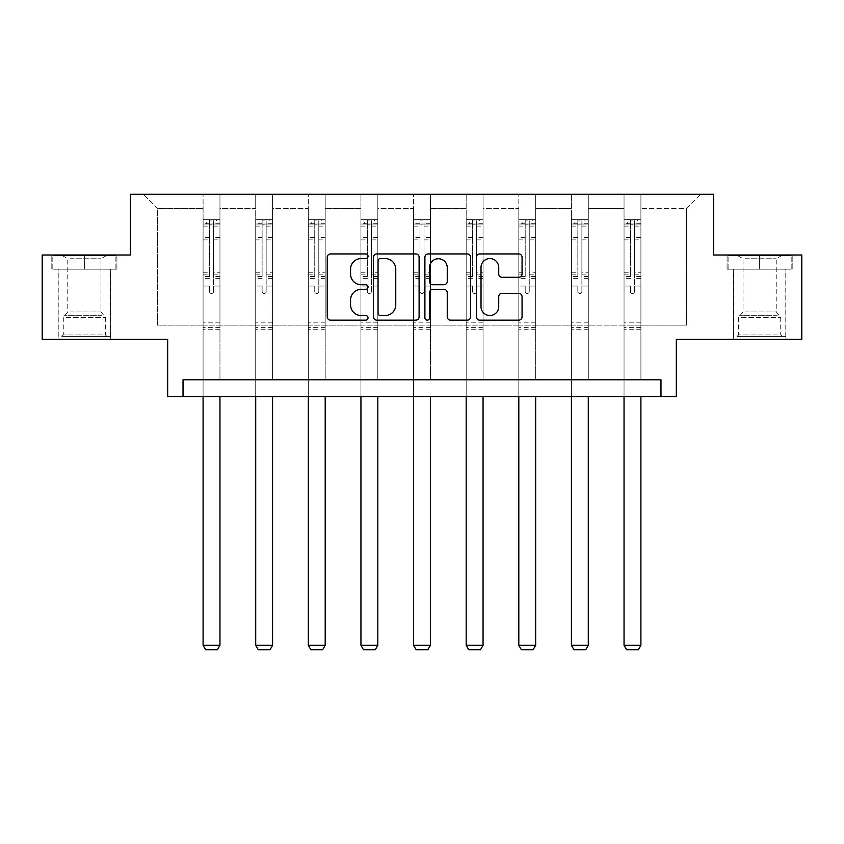 <?xml version="1.0" encoding="UTF-8"?>
<svg xmlns="http://www.w3.org/2000/svg" width="844" height="844" viewBox="0 0 844 844"><rect width="100%" height="100%" fill="white"/><g stroke="black" fill="none" stroke-linecap="round" stroke-linejoin="round"><path stroke-width="0.63" stroke-dasharray="4.22 3.17" d="M368.037 256.26A2.321 2.321 0 0 0 365.716 253.938L330.542 253.938A3.313 3.313 0 0 0 327.229 257.251L327.229 316.848A3.313 3.313 0 0 0 330.542 320.15L365.716 320.15A2.321 2.321 0 0 0 368.037 317.84A2.321 2.321 0 0 0 365.716 315.519L361.169 315.519A10.592 10.592 0 0 1 350.566 304.927L350.566 299.958A10.592 10.592 0 0 1 361.169 289.365L365.716 289.365A2.321 2.321 0 0 0 368.037 287.044A2.321 2.321 0 0 0 365.716 284.723L361.169 284.723A10.592 10.592 0 0 1 350.566 274.131L350.566 269.173A10.592 10.592 0 0 1 361.169 258.57L365.716 258.57A2.321 2.321 0 0 0 368.037 256.26M759.642 269.173L727.085 269.173L759.642 269.173L759.642 255.004L727.085 255.004L792.189 255.004L759.642 255.004L759.642 269.173L728.098 269.173L791.176 269.173L759.642 269.173L759.642 255.679L728.098 255.679L791.176 255.679L759.642 255.679L759.642 269.173M759.642 339.33L733.331 339.33L759.642 339.33M84.358 269.173L116.915 269.173L84.358 269.173L84.358 255.004L116.915 255.004L51.811 255.004L84.358 255.004L84.358 269.173L52.824 269.173L115.902 269.173L84.358 269.173L84.358 255.679L52.824 255.679L115.902 255.679L84.358 255.679L84.358 269.173M84.358 339.33L110.669 339.33L84.358 339.33M660.979 396.669L660.979 379.8L660.979 396.669L676.329 396.669L676.329 339.33L801.8 339.33L801.8 255.004L713.591 255.004L713.591 194.289L130.409 194.289L130.409 255.004L42.2 255.004L42.2 339.33L167.671 339.33L167.671 396.669L183.021 396.669L183.021 379.8L660.979 379.8L183.021 379.8L660.979 379.8L660.979 396.669L183.021 396.669L183.021 379.8L183.021 396.669M640.912 325.162L640.912 208.457L686.446 208.457L700.615 194.289L640.912 194.289L700.615 194.289L686.446 208.457L640.912 208.457L640.912 194.289L640.912 379.8L624.043 379.8L640.912 379.8L624.043 379.8L640.912 379.8L640.912 194.289L588.289 194.289L640.912 194.289L640.912 325.162L686.446 325.162L686.446 208.457L686.446 325.162L640.912 325.162L640.912 379.8L640.912 325.162L588.289 325.162L624.043 325.162L624.043 208.457L624.043 325.162L640.912 325.162M571.42 194.289L588.289 194.289L588.289 379.8L571.42 379.8L588.289 379.8L571.42 379.8L588.289 379.8L588.289 194.289L535.666 194.289L571.42 194.289L571.42 379.8L571.42 194.289L571.42 325.162L535.666 325.162L571.42 325.162L571.42 208.457L535.666 208.457L535.666 325.162L535.666 194.289L535.666 379.8L518.807 379.8L535.666 379.8L518.807 379.8L535.666 379.8L535.666 194.289L483.053 194.289L535.666 194.289L535.666 208.457L571.42 208.457L571.42 194.289M466.183 194.289L483.053 194.289L483.053 379.8L466.183 379.8L483.053 379.8L466.183 379.8L483.053 379.8L483.053 194.289L430.429 194.289L466.183 194.289L466.183 379.8L466.183 194.289L466.183 325.162L430.429 325.162L466.183 325.162L466.183 208.457L430.429 208.457L430.429 325.162L430.429 194.289L430.429 379.8L413.571 379.8L430.429 379.8L413.571 379.8L430.429 379.8L430.429 194.289L377.817 194.289L430.429 194.289L430.429 208.457L466.183 208.457L466.183 194.289M360.947 194.289L377.817 194.289L377.817 379.8L360.947 379.8L377.817 379.8L360.947 379.8L377.817 379.8L377.817 194.289L325.193 194.289L360.947 194.289L360.947 379.8L360.947 194.289L360.947 325.162L325.193 325.162L360.947 325.162L360.947 208.457L325.193 208.457L325.193 325.162L325.193 194.289L325.193 379.8L308.334 379.8L325.193 379.8L308.334 379.8L325.193 379.8L325.193 194.289L272.58 194.289L325.193 194.289L325.193 208.457L360.947 208.457L360.947 194.289M255.711 194.289L272.58 194.289L272.58 379.8L255.711 379.8L272.58 379.8L255.711 379.8L272.58 379.8L272.58 194.289L219.957 194.289L255.711 194.289L255.711 379.8L255.711 194.289L255.711 325.162L219.957 325.162L255.711 325.162L255.711 208.457L219.957 208.457L219.957 325.162L219.957 194.289L219.957 379.8L203.087 379.8L219.957 379.8L203.087 379.8L219.957 379.8L219.957 194.289L143.385 194.289L219.957 194.289L219.957 208.457L255.711 208.457L255.711 194.289M624.043 208.457L588.289 208.457L588.289 325.162L588.289 194.289L588.289 208.457L624.043 208.457L624.043 194.289L624.043 379.8L624.043 208.457M518.807 208.457L518.807 325.162L483.053 325.162L518.807 325.162L518.807 208.457L483.053 208.457L483.053 325.162L483.053 194.289L483.053 208.457L518.807 208.457L518.807 194.289L518.807 379.8L518.807 208.457M413.571 208.457L413.571 325.162L377.817 325.162L413.571 325.162L413.571 208.457L377.817 208.457L377.817 325.162L377.817 194.289L377.817 208.457L413.571 208.457L413.571 194.289L413.571 379.8L413.571 208.457M308.334 208.457L308.334 325.162L272.58 325.162L308.334 325.162L308.334 208.457L272.58 208.457L272.58 325.162L272.58 194.289L272.58 208.457L308.334 208.457L308.334 194.289L308.334 379.8L308.334 208.457M203.087 208.457L203.087 325.162L157.554 325.162L157.554 208.457L203.087 208.457L157.554 208.457L143.385 194.289L157.554 208.457L157.554 325.162L203.087 325.162L203.087 194.289L203.087 379.8L203.087 208.457M571.42 325.162L588.289 325.162L588.289 379.8L588.289 325.162L571.42 325.162L571.42 379.8L571.42 325.162M518.807 325.162L535.666 325.162L535.666 379.8L535.666 325.162L518.807 325.162L518.807 379.8L518.807 325.162M466.183 325.162L483.053 325.162L483.053 379.8L483.053 325.162L466.183 325.162L466.183 379.8L466.183 325.162M413.571 325.162L430.429 325.162L430.429 379.8L430.429 325.162L413.571 325.162L413.571 379.8L413.571 325.162M360.947 325.162L377.817 325.162L377.817 379.8L377.817 325.162L360.947 325.162L360.947 379.8L360.947 325.162M308.334 325.162L325.193 325.162L325.193 379.8L325.193 325.162L308.334 325.162L308.334 379.8L308.334 325.162M255.711 325.162L272.58 325.162L272.58 379.8L272.58 325.162L255.711 325.162L255.711 379.8L255.711 325.162M203.087 325.162L219.957 325.162L219.957 379.8L219.957 325.162L203.087 325.162L203.087 379.8L203.087 325.162M624.043 325.162L624.043 379.8L624.043 325.162M419.099 316.848L419.099 257.251A3.313 3.313 0 0 0 415.797 253.938L376.719 253.938A3.313 3.313 0 0 0 373.417 257.251L373.417 316.848A3.313 3.313 0 0 0 376.719 320.15L415.797 320.15A3.313 3.313 0 0 0 419.099 316.848M380.37 258.57A2.321 2.321 0 0 0 378.049 260.891L378.049 313.198A2.321 2.321 0 0 0 380.37 315.519L385.17 315.519A10.592 10.592 0 0 0 395.762 304.927L395.762 269.173A10.592 10.592 0 0 0 385.17 258.57L380.37 258.57M428.203 253.938L467.281 253.938A3.313 3.313 0 0 1 470.583 257.251L470.583 316.848A3.313 3.313 0 0 1 467.281 320.15L450.559 320.15A3.313 3.313 0 0 1 447.246 316.848L447.246 292.678A3.313 3.313 0 0 0 443.933 289.365L432.845 289.365A3.313 3.313 0 0 0 429.533 292.678L429.533 317.84A2.321 2.321 0 0 1 427.212 320.15A2.321 2.321 0 0 1 424.901 317.84L424.901 257.251A3.313 3.313 0 0 1 428.203 253.938M447.246 267.59A8.851 8.851 0 0 0 438.384 258.739A8.851 8.851 0 0 0 429.533 267.59L429.533 281.421A3.313 3.313 0 0 0 432.845 284.723L443.933 284.723A3.313 3.313 0 0 0 447.246 281.421L447.246 267.59M502.043 277.275L518.754 277.275A3.313 3.313 0 0 0 522.067 273.973L522.067 257.251A3.313 3.313 0 0 0 518.754 253.938L479.687 253.938A3.313 3.313 0 0 0 476.385 257.251L476.385 316.848A3.313 3.313 0 0 0 479.687 320.15L518.754 320.15A3.313 3.313 0 0 0 522.067 316.848L522.067 296.645A3.313 3.313 0 0 0 518.754 293.332L502.043 293.332A3.313 3.313 0 0 0 498.73 296.645L498.73 306.667A8.851 8.851 0 0 1 489.868 315.519A8.851 8.851 0 0 1 481.017 306.667L481.017 267.432A8.851 8.851 0 0 1 489.868 258.57A8.851 8.851 0 0 1 498.73 267.432L498.73 273.973A3.313 3.313 0 0 0 502.043 277.275M116.915 269.173L116.915 255.004L116.915 269.173M51.811 269.173L51.811 255.004L51.811 269.173M727.085 269.173L727.085 255.004L727.085 269.173M792.189 269.173L792.189 255.004L792.189 269.173M209.502 291.496A2.026 2.026 149.4 0 0 211.527 293.522A2.026 2.026 -30.6 0 1 209.502 291.496L209.502 286.032L209.502 291.496M219.873 219.651L216.581 219.651L216.581 224.04L219.957 224.04L219.957 219.651L203.087 219.651L203.087 645.322L219.957 645.322L219.957 396.669M203.087 219.651L203.087 396.669M219.957 224.04L219.957 286.032L213.553 286.032L213.553 291.496A2.026 2.026 -30.6 0 1 211.527 293.522A2.026 2.026 149.4 0 0 213.553 291.496L213.553 272.253L219.957 272.253M219.957 219.651L219.957 286.032L213.553 286.032L213.553 220.073L209.502 220.073L209.502 276.484L203.087 276.484M216.581 219.651L203.172 219.651M216.581 224.04L206.463 224.04L206.463 219.651M203.087 224.04L219.873 224.04M203.172 224.04L206.463 224.04M203.087 272.253L209.502 272.253L209.502 224.926L213.553 224.926L213.553 272.253M209.502 272.253L209.502 276.484M219.957 329.276L203.087 329.276M203.087 645.322L205.619 649.711L217.425 649.711L219.957 645.322M209.502 224.926L209.502 220.073M213.553 224.926L213.553 220.073M262.115 291.496A2.026 2.026 149.4 0 0 264.14 293.522A2.026 2.026 -30.6 0 1 262.115 291.496L262.115 286.032L262.115 291.496M272.496 219.651L269.204 219.651L269.204 224.04L272.58 224.04L272.58 219.651L255.711 219.651L255.711 645.322L272.58 645.322L272.58 396.669M255.711 219.651L255.711 396.669M272.58 224.04L272.58 286.032L266.166 286.032L266.166 291.496A2.026 2.026 -30.6 0 1 264.14 293.522A2.026 2.026 149.4 0 0 266.166 291.496L266.166 272.253L272.58 272.253M272.58 219.651L272.58 286.032L266.166 286.032L266.166 220.073L262.115 220.073L262.115 276.484L255.711 276.484M269.204 219.651L255.795 219.651M269.204 224.04L259.087 224.04L259.087 219.651M255.711 224.04L272.496 224.04M255.795 224.04L259.087 224.04M255.711 272.253L262.115 272.253L262.115 224.926L266.166 224.926L266.166 272.253M262.115 272.253L262.115 276.484M272.58 329.276L255.711 329.276M255.711 645.322L258.243 649.711L270.048 649.711L272.58 645.322M262.115 224.926L262.115 220.073M266.166 224.926L266.166 220.073M314.738 291.496A2.026 2.026 149.4 0 0 316.764 293.522A2.026 2.026 -30.6 0 1 314.738 291.496L314.738 286.032L314.738 291.496M325.109 219.651L321.817 219.651L321.817 224.04L325.193 224.04L325.193 219.651L308.334 219.651L308.334 645.322L325.193 645.322L325.193 396.669M308.334 219.651L308.334 396.669M325.193 224.04L325.193 286.032L318.789 286.032L318.789 291.496A2.026 2.026 -30.6 0 1 316.764 293.522A2.026 2.026 149.4 0 0 318.789 291.496L318.789 272.253L325.193 272.253M325.193 219.651L325.193 286.032L318.789 286.032L318.789 220.073L314.738 220.073L314.738 276.484L308.334 276.484M321.817 219.651L308.419 219.651M321.817 224.04L311.7 224.04L311.7 219.651M308.334 224.04L325.109 224.04M308.419 224.04L311.7 224.04M308.334 272.253L314.738 272.253L314.738 224.926L318.789 224.926L318.789 272.253M314.738 272.253L314.738 276.484M325.193 329.276L308.334 329.276M308.334 645.322L310.856 649.711L322.661 649.711L325.193 645.322M314.738 224.926L314.738 220.073M318.789 224.926L318.789 220.073M64.64 336.629L107.135 336.629L64.64 336.629M102.62 334.941L63.279 334.941L102.62 334.941M65.378 255.679L106.291 255.679L65.378 255.679M69.989 258.749L100.963 258.749L69.989 258.749M69.989 311.911L100.963 311.911L69.989 311.911M61.728 336.629L110.501 336.629L61.728 336.629M61.728 269.173L110.501 269.173L61.728 269.173M115.902 269.173L115.902 255.679L115.902 269.173M52.824 269.173L52.824 255.679L52.824 269.173M739.924 336.629L782.409 336.629L739.924 336.629M777.894 334.941L738.553 334.941L777.894 334.941M740.652 255.679L781.565 255.679L740.652 255.679M745.263 258.749L776.237 258.749L745.263 258.749M745.263 311.911L776.237 311.911L745.263 311.911M737.002 336.629L785.775 336.629L737.002 336.629M737.002 269.173L785.775 269.173L737.002 269.173M791.176 269.173L791.176 255.679L791.176 269.173M728.098 269.173L728.098 255.679L728.098 269.173M367.362 291.496A2.026 2.026 149.4 0 0 369.377 293.522A2.026 2.026 -30.6 0 1 367.362 291.496L367.362 286.032L367.362 291.496M377.732 219.651L374.441 219.651L374.441 224.04L377.817 224.04L377.817 219.651L360.947 219.651L360.947 645.322L377.817 645.322L377.817 396.669M360.947 219.651L360.947 396.669M377.817 224.04L377.817 286.032L371.402 286.032L371.402 291.496A2.026 2.026 -30.6 0 1 369.377 293.522A2.026 2.026 149.4 0 0 371.402 291.496L371.402 272.253L377.817 272.253M377.817 219.651L377.817 286.032L371.402 286.032L371.402 220.073L367.362 220.073L367.362 276.484L360.947 276.484M374.441 219.651L361.032 219.651M374.441 224.04L364.323 224.04L364.323 219.651M360.947 224.04L377.732 224.04M361.032 224.04L364.323 224.04M360.947 272.253L367.362 272.253L367.362 224.926L371.402 224.926L371.402 272.253M367.362 272.253L367.362 276.484M377.817 329.276L360.947 329.276M360.947 645.322L363.479 649.711L375.285 649.711L377.817 645.322M367.362 224.926L367.362 220.073M371.402 224.926L371.402 220.073M419.974 291.496A2.026 2.026 149.4 0 0 422 293.522A2.026 2.026 -30.6 0 1 419.974 291.496L419.974 286.032L419.974 291.496M430.345 219.651L427.064 219.651L427.064 224.04L430.429 224.04L430.429 219.651L413.571 219.651L413.571 645.322L430.429 645.322L430.429 396.669M413.571 219.651L413.571 396.669M430.429 224.04L430.429 286.032L424.026 286.032L424.026 291.496A2.026 2.026 -30.6 0 1 422 293.522A2.026 2.026 149.4 0 0 424.026 291.496L424.026 272.253L430.429 272.253M430.429 219.651L430.429 286.032L424.026 286.032L424.026 220.073L419.974 220.073L419.974 276.484L413.571 276.484M427.064 219.651L413.655 219.651M427.064 224.04L416.936 224.04L416.936 219.651M413.571 224.04L430.345 224.04M413.655 224.04L416.936 224.04M413.571 272.253L419.974 272.253L419.974 224.926L424.026 224.926L424.026 272.253M419.974 272.253L419.974 276.484M430.429 329.276L413.571 329.276M413.571 645.322L416.092 649.711L427.908 649.711L430.429 645.322M419.974 224.926L419.974 220.073M424.026 224.926L424.026 220.073M472.598 291.496A2.026 2.026 149.4 0 0 474.623 293.522A2.026 2.026 -30.6 0 1 472.598 291.496L472.598 286.032L472.598 291.496M482.968 219.651L479.677 219.651L479.677 224.04L483.053 224.04L483.053 219.651L466.183 219.651L466.183 645.322L483.053 645.322L483.053 396.669M466.183 219.651L466.183 396.669M483.053 224.04L483.053 286.032L476.638 286.032L476.638 291.496A2.026 2.026 -30.6 0 1 474.623 293.522A2.026 2.026 149.4 0 0 476.638 291.496L476.638 272.253L483.053 272.253M483.053 219.651L483.053 286.032L476.638 286.032L476.638 220.073L472.598 220.073L472.598 276.484L466.183 276.484M479.677 219.651L466.268 219.651M479.677 224.04L469.559 224.04L469.559 219.651M466.183 224.04L482.968 224.04M466.268 224.04L469.559 224.04M466.183 272.253L472.598 272.253L472.598 224.926L476.638 224.926L476.638 272.253M472.598 272.253L472.598 276.484M483.053 329.276L466.183 329.276M466.183 645.322L468.715 649.711L480.521 649.711L483.053 645.322M472.598 224.926L472.598 220.073M476.638 224.926L476.638 220.073M525.211 291.496A2.026 2.026 149.4 0 0 527.236 293.522A2.026 2.026 -30.6 0 1 525.211 291.496L525.211 286.032L525.211 291.496M535.581 219.651L532.3 219.651L532.3 224.04L535.666 224.04L535.666 219.651L518.807 219.651L518.807 645.322L535.666 645.322L535.666 396.669M518.807 219.651L518.807 396.669M535.666 224.04L535.666 286.032L529.262 286.032L529.262 291.496A2.026 2.026 -30.6 0 1 527.236 293.522A2.026 2.026 149.4 0 0 529.262 291.496L529.262 272.253L535.666 272.253M535.666 219.651L535.666 286.032L529.262 286.032L529.262 220.073L525.211 220.073L525.211 276.484L518.807 276.484M532.3 219.651L518.891 219.651M532.3 224.04L522.183 224.04L522.183 219.651M518.807 224.04L535.581 224.04M518.891 224.04L522.183 224.04M518.807 272.253L525.211 272.253L525.211 224.926L529.262 224.926L529.262 272.253M525.211 272.253L525.211 276.484M535.666 329.276L518.807 329.276M518.807 645.322L521.339 649.711L533.144 649.711L535.666 645.322M525.211 224.926L525.211 220.073M529.262 224.926L529.262 220.073M577.834 291.496A2.026 2.026 149.4 0 0 579.86 293.522A2.026 2.026 -30.6 0 1 577.834 291.496L577.834 286.032L577.834 291.496M588.205 219.651L584.913 219.651L584.913 224.04L588.289 224.04L588.289 219.651L571.42 219.651L571.42 645.322L588.289 645.322L588.289 396.669M571.42 219.651L571.42 396.669M588.289 224.04L588.289 286.032L581.885 286.032L581.885 291.496A2.026 2.026 -30.6 0 1 579.86 293.522A2.026 2.026 149.4 0 0 581.885 291.496L581.885 272.253L588.289 272.253M588.289 219.651L588.289 286.032L581.885 286.032L581.885 220.073L577.834 220.073L577.834 276.484L571.42 276.484M584.913 219.651L571.504 219.651M584.913 224.04L574.796 224.04L574.796 219.651M571.42 224.04L588.205 224.04M571.504 224.04L574.796 224.04M571.42 272.253L577.834 272.253L577.834 224.926L581.885 224.926L581.885 272.253M577.834 272.253L577.834 276.484M588.289 329.276L571.42 329.276M571.42 645.322L573.952 649.711L585.757 649.711L588.289 645.322M577.834 224.926L577.834 220.073M581.885 224.926L581.885 220.073M630.447 291.496A2.026 2.026 149.4 0 0 632.472 293.522A2.026 2.026 -30.6 0 1 630.447 291.496L630.447 286.032L630.447 291.496M640.828 219.651L637.536 219.651L637.536 224.04L640.912 224.04L640.912 219.651L624.043 219.651L624.043 645.322L640.912 645.322L640.912 396.669M624.043 219.651L624.043 396.669M640.912 224.04L640.912 286.032L634.498 286.032L634.498 291.496A2.026 2.026 -30.6 0 1 632.472 293.522A2.026 2.026 149.4 0 0 634.498 291.496L634.498 272.253L640.912 272.253M640.912 219.651L640.912 286.032L634.498 286.032L634.498 220.073L630.447 220.073L630.447 276.484L624.043 276.484M637.536 219.651L624.127 219.651M637.536 224.04L627.419 224.04L627.419 219.651M624.043 224.04L640.828 224.04M624.127 224.04L627.419 224.04M624.043 272.253L630.447 272.253L630.447 224.926L634.498 224.926L634.498 272.253M630.447 272.253L630.447 276.484M640.912 329.276L624.043 329.276M624.043 645.322L626.575 649.711L638.38 649.711L640.912 645.322M630.447 224.926L630.447 220.073M634.498 224.926L634.498 220.073M209.502 237.47L203.087 237.47M203.087 239.875L209.502 239.875M209.502 286.032L203.087 286.032L209.502 286.032M219.957 322.197L203.087 322.197M209.502 278.393L203.087 278.393M219.957 278.393L213.553 278.393M203.087 274.173L209.502 274.173M213.553 274.173L219.957 274.173M219.957 276.484L213.553 276.484M219.957 237.47L213.553 237.47M213.553 239.875L219.957 239.875M209.502 223.692L203.087 223.692M203.087 226.097L209.502 226.097M219.957 223.692L213.553 223.692M213.553 226.097L219.957 226.097M219.957 327.377L203.087 327.377M262.115 237.47L255.711 237.47M255.711 239.875L262.115 239.875M262.115 286.032L255.711 286.032L262.115 286.032M272.58 322.197L255.711 322.197M262.115 278.393L255.711 278.393M272.58 278.393L266.166 278.393M255.711 274.173L262.115 274.173M266.166 274.173L272.58 274.173M272.58 276.484L266.166 276.484M272.58 237.47L266.166 237.47M266.166 239.875L272.58 239.875M262.115 223.692L255.711 223.692M255.711 226.097L262.115 226.097M272.58 223.692L266.166 223.692M266.166 226.097L272.58 226.097M272.58 327.377L255.711 327.377M314.738 237.47L308.334 237.47M308.334 239.875L314.738 239.875M314.738 286.032L308.334 286.032L314.738 286.032M325.193 322.197L308.334 322.197M314.738 278.393L308.334 278.393M325.193 278.393L318.789 278.393M308.334 274.173L314.738 274.173M318.789 274.173L325.193 274.173M325.193 276.484L318.789 276.484M325.193 237.47L318.789 237.47M318.789 239.875L325.193 239.875M314.738 223.692L308.334 223.692M308.334 226.097L314.738 226.097M325.193 223.692L318.789 223.692M318.789 226.097L325.193 226.097M325.193 327.377L308.334 327.377M66.106 317.365L105.447 317.365L66.106 317.365M102.019 315.698L63.975 315.698L102.019 315.698M741.38 317.365L780.721 317.365L741.38 317.365M777.292 315.698L739.249 315.698L777.292 315.698M367.362 237.47L360.947 237.47M360.947 239.875L367.362 239.875M367.362 286.032L360.947 286.032L367.362 286.032M377.817 322.197L360.947 322.197M367.362 278.393L360.947 278.393M377.817 278.393L371.402 278.393M360.947 274.173L367.362 274.173M371.402 274.173L377.817 274.173M377.817 276.484L371.402 276.484M377.817 237.47L371.402 237.47M371.402 239.875L377.817 239.875M367.362 223.692L360.947 223.692M360.947 226.097L367.362 226.097M377.817 223.692L371.402 223.692M371.402 226.097L377.817 226.097M377.817 327.377L360.947 327.377M419.974 237.47L413.571 237.47M413.571 239.875L419.974 239.875M419.974 286.032L413.571 286.032L419.974 286.032M430.429 322.197L413.571 322.197M419.974 278.393L413.571 278.393M430.429 278.393L424.026 278.393M413.571 274.173L419.974 274.173M424.026 274.173L430.429 274.173M430.429 276.484L424.026 276.484M430.429 237.47L424.026 237.47M424.026 239.875L430.429 239.875M419.974 223.692L413.571 223.692M413.571 226.097L419.974 226.097M430.429 223.692L424.026 223.692M424.026 226.097L430.429 226.097M430.429 327.377L413.571 327.377M472.598 237.47L466.183 237.47M466.183 239.875L472.598 239.875M472.598 286.032L466.183 286.032L472.598 286.032M483.053 322.197L466.183 322.197M472.598 278.393L466.183 278.393M483.053 278.393L476.638 278.393M466.183 274.173L472.598 274.173M476.638 274.173L483.053 274.173M483.053 276.484L476.638 276.484M483.053 237.47L476.638 237.47M476.638 239.875L483.053 239.875M472.598 223.692L466.183 223.692M466.183 226.097L472.598 226.097M483.053 223.692L476.638 223.692M476.638 226.097L483.053 226.097M483.053 327.377L466.183 327.377M525.211 237.47L518.807 237.47M518.807 239.875L525.211 239.875M525.211 286.032L518.807 286.032L525.211 286.032M535.666 322.197L518.807 322.197M525.211 278.393L518.807 278.393M535.666 278.393L529.262 278.393M518.807 274.173L525.211 274.173M529.262 274.173L535.666 274.173M535.666 276.484L529.262 276.484M535.666 237.47L529.262 237.47M529.262 239.875L535.666 239.875M525.211 223.692L518.807 223.692M518.807 226.097L525.211 226.097M535.666 223.692L529.262 223.692M529.262 226.097L535.666 226.097M535.666 327.377L518.807 327.377M577.834 237.47L571.42 237.47M571.42 239.875L577.834 239.875M577.834 286.032L571.42 286.032L577.834 286.032M588.289 322.197L571.42 322.197M577.834 278.393L571.42 278.393M588.289 278.393L581.885 278.393M571.42 274.173L577.834 274.173M581.885 274.173L588.289 274.173M588.289 276.484L581.885 276.484M588.289 237.47L581.885 237.47M581.885 239.875L588.289 239.875M577.834 223.692L571.42 223.692M571.42 226.097L577.834 226.097M588.289 223.692L581.885 223.692M581.885 226.097L588.289 226.097M588.289 327.377L571.42 327.377M630.447 237.47L624.043 237.47M624.043 239.875L630.447 239.875M630.447 286.032L624.043 286.032L630.447 286.032M640.912 322.197L624.043 322.197M630.447 278.393L624.043 278.393M640.912 278.393L634.498 278.393M624.043 274.173L630.447 274.173M634.498 274.173L640.912 274.173M640.912 276.484L634.498 276.484M640.912 237.47L634.498 237.47M634.498 239.875L640.912 239.875M630.447 223.692L624.043 223.692M624.043 226.097L630.447 226.097M640.912 223.692L634.498 223.692M634.498 226.097L640.912 226.097M640.912 327.377L624.043 327.377M733.331 339.33L733.331 269.173M58.057 339.33L58.057 269.173M110.669 339.33L110.669 269.173M785.943 339.33L785.943 269.173M62.435 255.679L67.763 258.749L67.763 311.911L63.279 317.365L63.279 334.941L61.591 336.629M110.501 336.629L110.501 269.173M58.225 336.629L58.225 269.173M106.291 255.679L100.963 258.749L100.963 311.911L105.447 317.365L105.447 334.941L107.135 336.629M737.709 255.679L743.036 258.749L743.036 311.911L738.553 317.365L738.553 334.941L736.865 336.629M785.775 336.629L785.775 269.173M733.499 336.629L733.499 269.173M781.565 255.679L776.237 258.749L776.237 311.911L780.721 317.365L780.721 334.941L782.409 336.629"/><path stroke-width="1.27" d="M368.037 256.26A2.321 2.321 0 0 0 365.716 253.938L330.542 253.938A3.313 3.313 0 0 0 327.229 257.251L327.229 316.848A3.313 3.313 0 0 0 330.542 320.15L365.716 320.15A2.321 2.321 0 0 0 368.037 317.84A2.321 2.321 0 0 0 365.716 315.519L361.169 315.519A10.592 10.592 0 0 1 350.566 304.927L350.566 299.958A10.592 10.592 0 0 1 361.169 289.365L365.716 289.365A2.321 2.321 0 0 0 368.037 287.044A2.321 2.321 0 0 0 365.716 284.723L361.169 284.723A10.592 10.592 0 0 1 350.566 274.131L350.566 269.173A10.592 10.592 0 0 1 361.169 258.57L365.716 258.57A2.321 2.321 0 0 0 368.037 256.26M42.2 255.004L42.2 339.33L167.671 339.33L167.671 396.669L676.329 396.669L676.329 339.33L801.8 339.33L801.8 255.004L713.591 255.004L713.591 194.289L130.409 194.289L130.409 255.004L42.2 255.004M518.754 277.275A3.313 3.313 0 0 0 522.067 273.973L522.067 257.251A3.313 3.313 0 0 0 518.754 253.938L479.687 253.938A3.313 3.313 0 0 0 476.385 257.251L476.385 316.848A3.313 3.313 0 0 0 479.687 320.15L518.754 320.15A3.313 3.313 0 0 0 522.067 316.848L522.067 296.645A3.313 3.313 0 0 0 518.754 293.332L502.043 293.332A3.313 3.313 0 0 0 498.73 296.645L498.73 306.667A8.851 8.851 0 0 1 489.868 315.519A8.851 8.851 0 0 1 481.017 306.667L481.017 267.432A8.851 8.851 0 0 1 489.868 258.57A8.851 8.851 0 0 1 498.73 267.432L498.73 273.973A3.313 3.313 0 0 0 502.043 277.275L518.754 277.275M660.979 396.669L660.979 379.8L183.021 379.8L183.021 396.669M419.099 257.251A3.313 3.313 0 0 0 415.797 253.938L376.719 253.938A3.313 3.313 0 0 0 373.417 257.251L373.417 316.848A3.313 3.313 0 0 0 376.719 320.15L415.797 320.15A3.313 3.313 0 0 0 419.099 316.848L419.099 257.251M428.203 253.938L467.281 253.938A3.313 3.313 0 0 1 470.583 257.251L470.583 316.848A3.313 3.313 0 0 1 467.281 320.15L450.559 320.15A3.313 3.313 0 0 1 447.246 316.848L447.246 292.678A3.313 3.313 0 0 0 443.933 289.365L432.845 289.365A3.313 3.313 0 0 0 429.533 292.678L429.533 317.84A2.321 2.321 0 0 1 427.212 320.15A2.321 2.321 0 0 1 424.901 317.84L424.901 257.251A3.313 3.313 0 0 1 428.203 253.938M380.37 258.57A2.321 2.321 0 0 0 378.049 260.891L378.049 313.198A2.321 2.321 0 0 0 380.37 315.519L385.17 315.519A10.592 10.592 0 0 0 395.762 304.927L395.762 269.173A10.592 10.592 0 0 0 385.17 258.57L380.37 258.57M447.246 267.59A8.851 8.851 0 0 0 438.384 258.739A8.851 8.851 0 0 0 429.533 267.59L429.533 281.421A3.313 3.313 0 0 0 432.845 284.723L443.933 284.723A3.313 3.313 0 0 0 447.246 281.421L447.246 267.59M219.957 396.669L219.957 645.322L203.087 645.322L203.087 396.669M219.957 645.322L217.425 649.711L205.619 649.711L203.087 645.322M272.58 396.669L272.58 645.322L255.711 645.322L255.711 396.669M272.58 645.322L270.048 649.711L258.243 649.711L255.711 645.322M325.193 396.669L325.193 645.322L308.334 645.322L308.334 396.669M325.193 645.322L322.661 649.711L310.856 649.711L308.334 645.322M377.817 396.669L377.817 645.322L360.947 645.322L360.947 396.669M377.817 645.322L375.285 649.711L363.479 649.711L360.947 645.322M430.429 396.669L430.429 645.322L413.571 645.322L413.571 396.669M430.429 645.322L427.908 649.711L416.092 649.711L413.571 645.322M483.053 396.669L483.053 645.322L466.183 645.322L466.183 396.669M483.053 645.322L480.521 649.711L468.715 649.711L466.183 645.322M535.666 396.669L535.666 645.322L518.807 645.322L518.807 396.669M535.666 645.322L533.144 649.711L521.339 649.711L518.807 645.322M588.289 396.669L588.289 645.322L571.42 645.322L571.42 396.669M588.289 645.322L585.757 649.711L573.952 649.711L571.42 645.322M640.912 396.669L640.912 645.322L624.043 645.322L624.043 396.669M640.912 645.322L638.38 649.711L626.575 649.711L624.043 645.322"/></g></svg>
